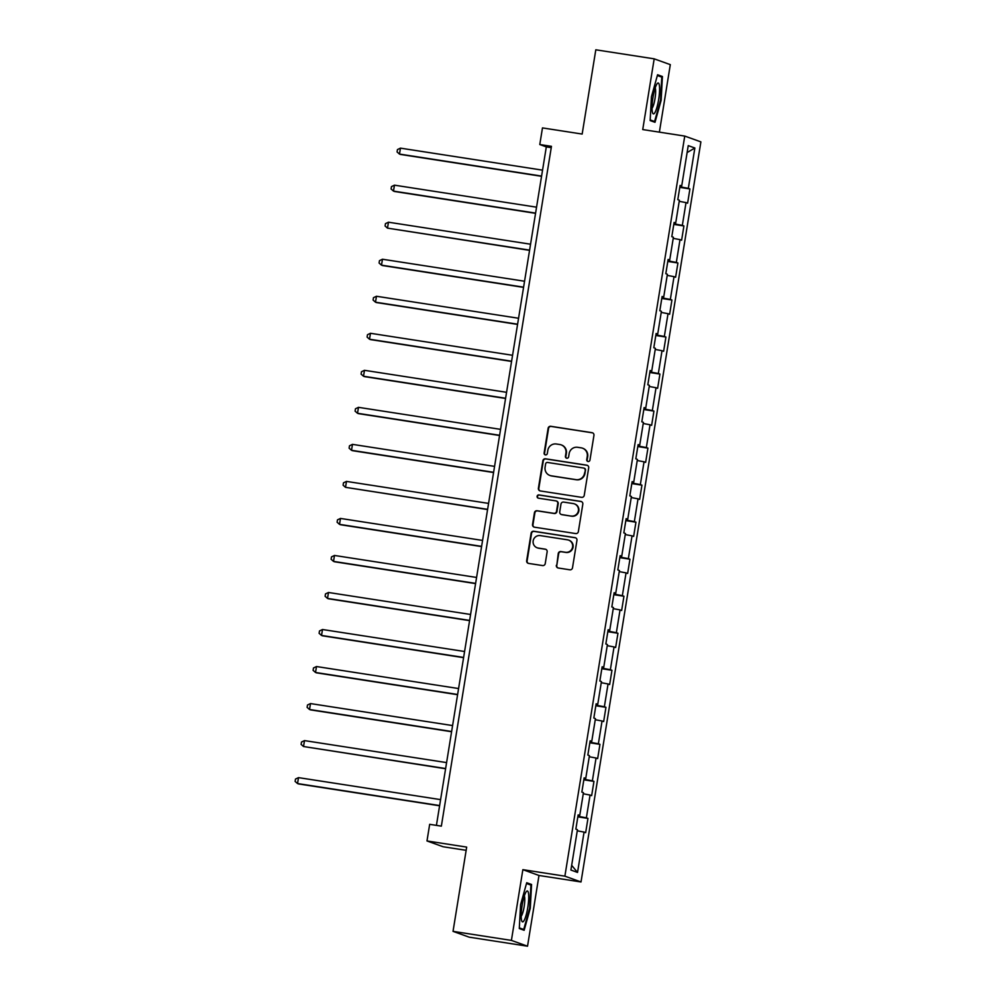 <?xml version="1.0" encoding="UTF-8"?>
<svg xmlns="http://www.w3.org/2000/svg" width="996" height="996" viewBox="0 0 996 996"><rect width="100%" height="100%" fill="white"/><g stroke="black" fill="none" stroke-linecap="round" stroke-linejoin="round"><path stroke-width="1.49" d="M588.076 461.509A1.656 1.619 -70.2 0 0 589.943 460.127L593.952 435.364A2.365 2.316 -70.2 0 0 592.035 432.687L550.788 426.3A2.365 2.316 -70.2 0 0 548.124 428.268L544.115 453.031A1.656 1.619 -70.2 0 0 545.447 454.911A1.656 1.619 -70.2 0 0 547.314 453.516L547.837 450.317A7.557 7.42 -70.2 0 1 556.378 444.004L559.814 444.527A7.557 7.42 -70.2 0 1 565.94 453.118L565.429 456.33A1.656 1.619 -70.2 0 0 566.761 458.21A1.656 1.619 -70.2 0 0 568.629 456.828L569.152 453.616A7.557 7.42 -70.2 0 1 577.692 447.304L581.129 447.827A7.557 7.42 -70.2 0 1 587.254 456.417L586.731 459.629A1.656 1.619 -70.2 0 0 588.076 461.509M556.341 565.317A2.365 2.316 -70.2 0 0 558.258 568.006L569.837 569.799A2.365 2.316 -70.2 0 0 572.501 567.82L576.958 540.33A2.365 2.316 -70.2 0 0 575.041 537.641L533.794 531.254A2.365 2.316 -70.2 0 0 531.117 533.234L526.66 560.723A2.365 2.316 -70.2 0 0 528.577 563.412L542.559 565.566A2.365 2.316 -70.2 0 0 545.235 563.599L547.14 551.834A2.365 2.316 -70.2 0 0 545.223 549.145L538.288 548.074A6.312 6.2 -70.2 0 1 533.283 540.305A6.312 6.2 -70.2 0 1 540.305 535.611L567.471 539.82A6.312 6.2 -70.2 0 1 572.463 547.576A6.312 6.2 -70.2 0 1 565.442 552.282L560.922 551.572A2.365 2.316 -70.2 0 0 558.246 553.552L556.776 565.479A2.365 2.316 -70.2 0 0 558.059 567.957M659.377 132.144L670.308 64.64L654.185 58.839L595.807 49.8L582.162 134.062L542.471 127.911L539.782 144.532L551.46 146.337L441.353 826.145L429.674 824.327L426.985 840.948L443.108 846.749L466.153 850.323M511.409 940.398L527.531 946.2L538.985 875.472L522.863 869.657L511.409 940.398L453.031 931.36L466.676 847.098L426.985 840.948M522.863 869.657L564.881 876.169L684.75 136.079L700.885 141.88L581.017 881.97L564.881 876.169M654.185 58.839L642.731 129.567L684.75 136.079M581.564 497.34A2.365 2.316 -70.2 0 0 584.241 495.361L588.686 467.871A2.365 2.316 -70.2 0 0 586.781 465.182L545.522 458.795A2.365 2.316 -70.2 0 0 542.857 460.775L538.4 488.264A2.365 2.316 -70.2 0 0 540.318 490.953L581.564 497.34M538.363 498.174A1.656 1.619 -70.2 0 1 539.409 495.074L581.34 501.573A2.365 2.316 -70.2 0 1 582.822 504.101L578.365 531.59A2.365 2.316 -70.2 0 1 575.7 533.57L534.454 527.183A2.365 2.316 -70.2 0 1 532.536 524.494L534.441 512.728A2.365 2.316 -70.2 0 1 537.105 510.749L553.838 513.338A2.365 2.316 -70.2 0 0 556.503 511.371L557.772 503.565A2.365 2.316 -70.2 0 0 555.855 500.876L538.438 498.187A1.656 1.619 -70.2 0 1 537.13 496.145A1.656 1.619 -70.2 0 1 538.973 494.925L580.905 501.411A2.365 2.316 -70.2 0 1 581.328 501.523L580.905 501.411M527.531 946.2L469.153 937.161L453.031 931.36M587.964 818.413L586.37 817.841L590.068 795.057L591.649 795.63L593.965 781.387L592.371 780.814L596.056 758.018L597.65 758.591L599.953 744.348L598.372 743.775L602.057 720.992L603.651 721.565L605.954 707.322L604.36 706.749L608.058 683.966L609.652 684.538L611.955 670.296L610.361 669.723L614.046 646.939L615.64 647.512L617.956 633.269L616.362 632.697L620.047 609.913L621.641 610.486L623.944 596.243L622.351 595.67L626.048 572.887L627.642 573.459L629.945 559.217L628.351 558.644L632.049 535.848L633.63 536.421L635.946 522.19L634.352 521.618L638.038 498.822L639.631 499.394L641.934 485.152L640.353 484.579L644.038 461.795L645.632 462.368L647.935 448.125L646.342 447.553L650.039 424.769L651.633 425.342L653.936 411.099L652.343 410.526L656.028 387.743L657.621 388.315L659.925 374.073L658.344 373.5L662.029 350.716L663.622 351.289L665.926 337.046L664.332 336.474L668.03 313.69L669.623 314.263L671.927 300.02L670.333 299.447L674.031 276.651L675.612 277.224L677.927 262.994L676.334 262.421L680.019 239.625L681.613 240.198L683.916 225.955L682.335 225.382L686.02 202.599L687.614 203.172L689.917 188.929L688.323 188.356L694.859 148.006L688.236 145.628L681.7 185.978L680.106 185.405L677.803 199.648L679.397 200.221L675.699 223.004L674.118 222.432L671.802 236.675L673.396 237.247L669.71 260.031L668.117 259.458L665.814 273.701L667.395 274.274L663.71 297.057L662.116 296.484L659.813 310.727L661.406 311.3L657.709 334.083L656.127 333.511L653.812 347.753L655.405 348.326L651.72 371.11L650.127 370.537L647.823 384.78L649.404 385.352L645.719 408.148L644.126 407.576L641.822 421.806L643.416 422.379L639.718 445.175L638.125 444.602L635.822 458.845L637.415 459.417L633.717 482.201L632.136 481.628L629.821 495.871L631.414 496.444L627.729 519.227L626.135 518.655L623.832 532.897L625.426 533.47L621.728 556.254L620.135 555.681L617.831 569.924L619.425 570.496L615.727 593.28L614.146 592.707L611.83 606.95L613.424 607.523L609.739 630.306L608.145 629.733L605.842 643.976L607.423 644.549L603.738 667.345L602.144 666.772L599.841 681.003L601.435 681.575L597.737 704.371L596.143 703.798L593.84 718.041L595.434 718.614L591.749 741.398L590.155 740.825L587.839 755.068L589.433 755.64L585.748 778.424L584.154 777.851L581.851 792.094L583.444 792.667L579.747 815.45L578.153 814.877L575.85 829.12L577.443 829.693L570.907 870.043L577.531 872.434L584.067 832.083L585.66 832.656L587.964 818.413L577.842 816.845M577.929 816.259L586.37 817.841M583.258 793.775L590.068 795.057M579.747 815.45L578.091 815.276M583.93 779.233L592.371 780.814M589.259 756.748L596.056 758.018M585.748 778.424L584.092 778.25M589.931 742.207L598.372 743.775M595.259 719.722L602.057 720.992M591.749 741.398L590.093 741.223M595.932 705.18L604.36 706.749M601.248 682.696L608.058 683.966M597.737 704.371L596.081 704.184M601.92 668.142L610.361 669.723M607.249 645.669L614.046 646.939M603.738 667.345L602.082 667.158M607.921 631.115L616.362 632.697M613.25 608.643L620.047 609.913M609.739 630.306L608.083 630.132M613.922 594.089L622.351 595.67M619.238 571.604L626.048 572.887M615.727 593.28L614.071 593.106M619.91 557.063L628.351 558.644M625.239 534.578L632.049 535.848M621.728 556.254L620.072 556.079M625.911 520.037L634.352 521.618M631.24 497.552L638.038 498.822M627.729 519.227L626.073 519.053M631.912 483.01L640.353 484.579M637.228 460.526L644.038 461.795M633.717 482.201L632.074 482.027M637.901 445.971L646.342 447.553M643.229 423.499L650.039 424.769M639.718 445.175L638.062 444.988M643.902 408.945L652.343 410.526M649.23 386.473L656.028 387.743M645.719 408.148L644.063 407.962M649.902 371.919L658.344 373.5M655.231 349.434L662.029 350.716M651.72 371.11L650.064 370.935M655.903 334.893L664.332 336.474M661.22 312.408L668.03 313.69M657.709 334.083L656.053 333.909M661.892 297.866L670.333 299.447M667.22 275.382L674.031 276.651M663.71 297.057L662.054 296.883M667.893 260.84L676.334 262.421M673.221 238.355L680.019 239.625M669.71 260.031L668.055 259.856M673.894 223.814L682.335 225.382M679.21 201.329L686.02 202.599M675.699 223.004L674.055 222.818M679.882 186.775L688.323 188.356M687.115 152.562L694.859 148.006M681.7 185.978L680.044 185.791M538.985 875.472L581.017 881.97M539.782 144.532L546.318 146.885L436.422 825.373M571.667 865.325L577.531 872.434M577.257 830.801L584.067 832.083M551.249 147.645L546.318 146.885M679.795 187.36L689.917 188.929M673.794 224.386L683.916 225.955M667.793 261.425L677.927 262.994M661.805 298.451L671.927 300.02M655.804 335.478L665.926 337.046M649.803 372.504L659.925 374.073M643.814 409.53L653.936 411.099M637.813 446.557L647.935 448.125M631.813 483.595L641.934 485.152M625.812 520.622L635.946 522.19M619.823 557.648L629.945 559.217M613.822 594.674L623.944 596.243M607.821 631.701L617.956 633.269M601.833 668.727L611.955 670.296M595.832 705.753L605.954 707.322M589.831 742.792L599.953 744.348M583.843 779.818L593.965 781.387M651.434 96.786L650.151 120.566L655.007 122.309L661.145 100.285L662.427 76.505L657.572 74.75L651.434 96.786M524.145 930.289L530.283 908.252L531.565 884.473L526.71 882.73L520.572 904.754L519.29 928.533L524.145 930.289M658.281 75.858L662.427 76.505M657.36 75.522L661.767 77.115L660.522 100.16L661.145 100.285M527.419 883.838L531.565 884.473M529.66 908.153L530.283 908.252M588.001 461.497A1.656 1.619 -70.2 0 1 587.167 459.779L587.69 456.579A7.557 7.42 -70.2 0 0 582.921 448.337L582.486 448.175M561.171 444.876L561.607 445.038A7.557 7.42 -70.2 0 1 566.375 453.28L565.865 456.479A1.656 1.619 -70.2 0 0 566.687 458.197M592.682 432.887A2.365 2.316 -70.2 0 0 592.471 432.837L551.224 426.45A2.365 2.316 -70.2 0 0 548.559 428.429L544.551 453.18A1.656 1.619 -70.2 0 0 545.372 454.886M587.416 465.381A2.365 2.316 -70.2 0 0 587.217 465.344L545.957 458.957A2.365 2.316 -70.2 0 0 543.293 460.924L538.836 488.426A2.365 2.316 -70.2 0 0 540.118 490.904M585.063 469.938A1.656 1.619 -70.2 0 0 583.731 468.058L547.514 462.455A1.656 1.619 -70.2 0 0 545.646 463.837L545.098 467.211A7.557 7.42 -70.2 0 0 551.224 475.802L575.974 479.636A7.557 7.42 -70.2 0 0 584.515 473.312L585.499 470.087A1.656 1.619 -70.2 0 0 584.453 468.294L584.017 468.132M549.879 475.453L550.315 475.615A7.557 7.42 -70.2 0 0 551.66 475.964L551.224 475.802M585.499 470.087L584.951 473.474A7.557 7.42 -70.2 0 1 576.41 479.786L551.66 475.964M556.278 500.988L556.714 501.137A2.365 2.316 -70.2 0 1 558.208 503.715L556.938 511.521A2.365 2.316 -70.2 0 1 554.274 513.5L537.541 510.911A2.365 2.316 -70.2 0 0 534.877 512.89L532.972 524.655A2.365 2.316 -70.2 0 0 534.242 527.133M571.194 516.028A6.312 6.2 -70.2 0 0 574.343 503.852A6.312 6.2 -70.2 0 0 573.223 503.565L563.649 502.084A2.365 2.316 -70.2 0 0 560.985 504.063L559.715 511.869A2.365 2.316 -70.2 0 0 561.632 514.546L571.629 516.189A6.312 6.2 -70.2 0 0 574.779 504.013L574.343 503.852M561.209 514.446L561.644 514.596A2.365 2.316 -70.2 0 0 562.068 514.708L561.632 514.546M571.629 516.189L562.068 514.708M568.591 540.106L569.027 540.255A6.312 6.2 -70.2 0 1 565.877 552.431L561.358 551.734A2.365 2.316 -70.2 0 0 558.681 553.714L556.776 565.479M537.155 547.788L537.591 547.937A6.312 6.2 -70.2 0 0 538.724 548.236L538.288 548.074M545.858 549.344A2.365 2.316 -70.2 0 0 545.659 549.306L538.724 548.236M575.676 537.84A2.365 2.316 -70.2 0 0 575.476 537.803L534.23 531.416A2.365 2.316 -70.2 0 0 531.553 533.383L527.108 560.885A2.365 2.316 -70.2 0 0 528.378 563.363M542.546 170.154L400.454 148.143L399.496 154.081L400.579 154.467L541.55 176.304M400.454 148.143L397.454 149.574L397.068 151.952L399.496 154.081L541.587 176.08M652.243 111.315A15.637 2.963 98.8 0 0 652.592 112.884A15.637 2.963 98.8 0 0 657.41 105.588A15.637 2.963 98.8 0 0 659.402 85.606A15.637 2.963 98.8 0 0 657.099 83.739A15.637 2.963 98.8 0 0 653.177 96.313A15.637 2.963 98.8 0 0 652.243 111.315M652.044 108.278A10.707 2.029 98.8 0 0 654.808 99.799A10.707 2.029 98.8 0 0 655.505 89.229A10.707 2.029 98.8 0 0 655.194 87.959M660.522 100.16L654.584 121.5L650.189 119.918M651.372 121.002L654.584 121.5M527.793 907.456A15.637 2.963 98.8 0 0 526.237 891.706A15.637 2.963 98.8 0 0 522.128 905.414A15.637 2.963 98.8 0 0 521.73 920.852A15.637 2.963 98.8 0 0 527.793 907.456M521.182 916.245A10.707 2.029 98.8 0 0 524.133 906.709A10.707 2.029 98.8 0 0 524.332 895.939M526.486 883.502L530.905 885.083L529.66 908.128L523.722 929.48L519.327 927.886M520.51 928.982L523.722 929.48M536.558 207.18L394.453 185.169L393.495 191.108L394.59 191.506L535.562 213.331M394.453 185.169L391.465 186.601L391.079 188.979L393.495 191.108L535.599 213.107M530.557 244.207L388.465 222.208L387.494 228.134L529.561 250.357M388.465 222.208L385.464 223.627L385.079 226.005L387.494 228.134L529.598 250.133M524.556 281.233L382.464 259.234L381.505 265.16L382.589 265.559L523.56 287.383M382.464 259.234L379.464 260.653L379.078 263.031L381.505 265.16L523.597 287.172M518.567 318.259L376.463 296.26L375.504 302.199L376.588 302.585L517.571 324.41M376.463 296.26L373.463 297.692L373.089 300.057L375.504 302.199L517.596 324.198M512.567 355.286L370.462 333.286L369.504 339.225L370.599 339.611L511.571 361.436M370.462 333.286L367.474 334.718L367.088 337.084L369.504 339.225L511.608 361.224M506.566 392.312L364.474 370.313L363.515 376.251L364.598 376.637L505.57 398.475M364.474 370.313L361.473 371.745L361.087 374.123L363.515 376.251L505.607 398.251M500.565 429.351L358.473 407.339L357.514 413.278L358.597 413.664L499.569 435.501M358.473 407.339L355.472 408.771L355.086 411.149L357.514 413.278L499.606 435.277M494.576 466.377L352.472 444.365L351.513 450.304L352.609 450.702L493.58 472.527M352.472 444.365L349.484 445.797L349.098 448.175L351.513 450.304L493.618 472.303M488.575 503.403L346.484 481.404L345.512 487.33L487.579 509.554M346.484 481.404L343.483 482.823L343.097 485.201L345.512 487.33L487.617 509.342M482.574 540.43L340.483 518.43L339.524 524.357L340.607 524.755L481.578 546.58M340.483 518.43L337.482 519.85L337.096 522.228L339.524 524.357L481.616 546.368M476.586 577.456L334.482 555.457L333.523 561.395L334.606 561.781L475.59 583.606M334.482 555.457L331.481 556.889L331.108 559.254L333.523 561.395L475.615 583.395M470.585 614.482L328.481 592.483L327.522 598.422L328.618 598.808L469.589 620.633M328.481 592.483L325.493 593.915L325.107 596.28L327.522 598.422L469.626 620.421M464.584 651.509L322.492 629.509L321.534 635.448L322.617 635.834L463.588 657.671M322.492 629.509L319.492 630.941L319.106 633.319L321.534 635.448L463.626 657.447M458.596 688.547L316.491 666.536L315.533 672.474L316.616 672.873L457.587 694.698M316.491 666.536L313.491 667.967L313.105 670.345L315.533 672.474L457.625 694.473M452.595 725.574L310.491 703.574L309.532 709.501L310.628 709.899L451.599 731.724M310.491 703.574L307.503 704.994L307.117 707.372L309.532 709.501L451.636 731.5M446.594 762.6L304.502 740.601L303.531 746.527L445.598 768.75M304.502 740.601L301.502 742.02L301.116 744.398L303.531 746.527L445.635 768.538M440.593 799.626L298.501 777.627L297.543 783.553L298.626 783.952L439.597 805.776M298.501 777.627L295.501 779.059L295.115 781.424L297.543 783.553L439.634 805.565"/></g></svg>
